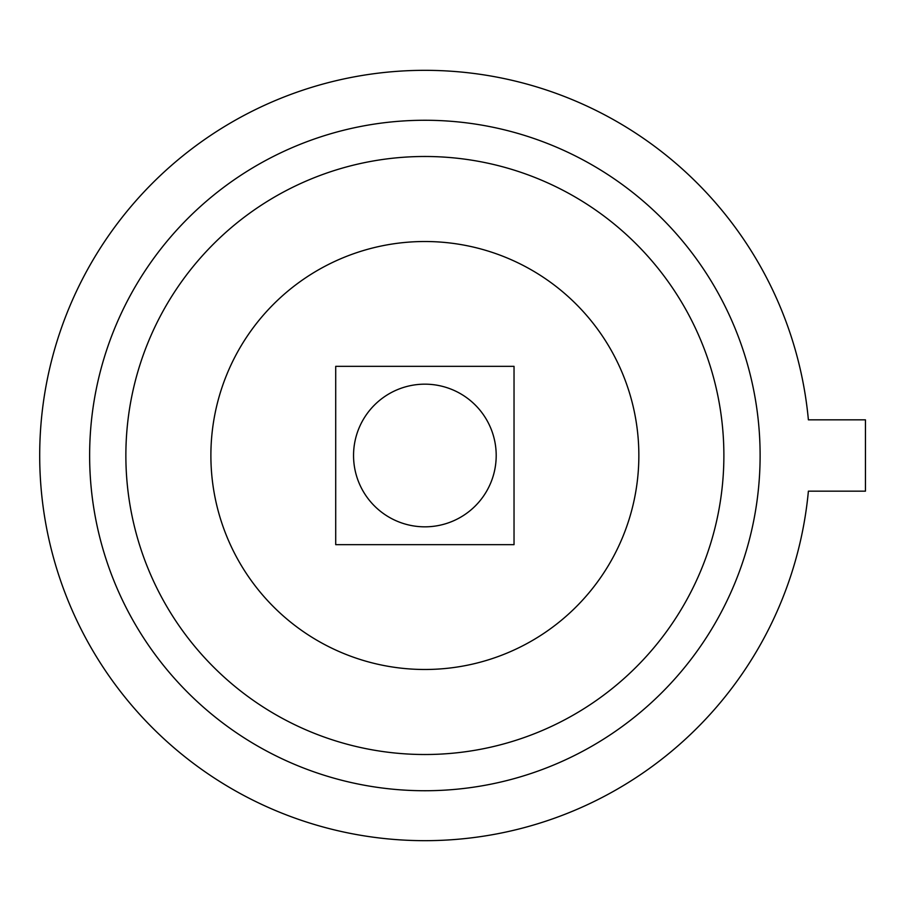 <?xml version="1.0" encoding="UTF-8"?>
<svg xmlns="http://www.w3.org/2000/svg" width="911" height="911" viewBox="0 0 911 911"><rect width="100%" height="100%" fill="white"/><g stroke="black" fill="none" stroke-linecap="round" stroke-linejoin="round"><path stroke-width="1.37" d="M424.868 120.263A335.237 335.237 0 0 1 760.116 455.5A335.237 335.237 0 0 1 424.868 790.737A335.237 335.237 0 0 1 89.631 455.5A335.237 335.237 0 0 1 424.868 120.263A335.237 335.237 0 0 0 89.631 455.5A335.237 335.237 0 0 0 424.868 790.737M808.387 491.166A385.171 385.171 0 0 1 424.868 840.671A385.171 385.171 0 0 1 39.697 455.5A385.171 385.171 0 0 1 424.868 70.329A385.171 385.171 0 0 1 808.387 419.834L865.45 419.834L865.45 491.166L808.387 491.166M424.868 669.483A213.983 213.983 0 0 1 210.885 455.5A213.983 213.983 0 0 1 424.868 241.517A213.983 213.983 0 0 1 638.85 455.5A213.983 213.983 0 0 1 424.868 669.483M424.868 384.169A71.331 71.331 0 0 1 496.199 455.5A71.331 71.331 0 0 1 424.868 526.831A71.331 71.331 0 0 1 353.548 455.5A71.331 71.331 0 0 1 424.868 384.169M335.715 544.664L335.715 366.336L514.032 366.336L514.032 544.664L335.715 544.664M424.868 156.487A299.013 299.013 0 0 1 723.881 455.5A299.013 299.013 0 0 1 424.868 754.513A299.013 299.013 0 0 1 125.866 455.5A299.013 299.013 0 0 1 424.868 156.487"/></g></svg>
